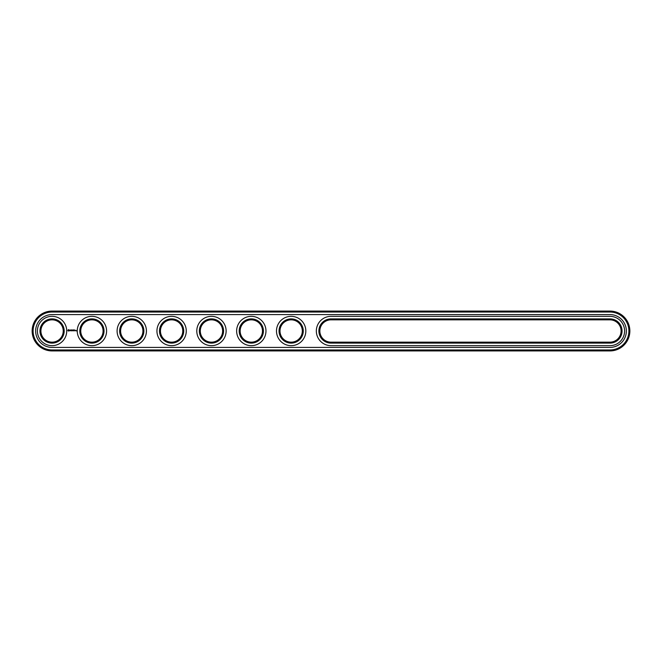 <?xml version="1.0" encoding="UTF-8"?>
<svg xmlns="http://www.w3.org/2000/svg" width="662" height="662" viewBox="0 0 662 662"><rect width="100%" height="100%" fill="white"/><g stroke="black" fill="none" stroke-linecap="round" stroke-linejoin="round"><path stroke-width="0.99" d="M609.934 350.926A19.926 19.926 0 0 0 629.86 331A19.926 19.926 0 0 0 609.934 311.074L52.066 311.074A19.926 19.926 0 0 0 32.14 331A19.926 19.926 0 0 0 52.066 350.926L609.934 350.926L609.934 349.966A18.966 18.966 0 0 0 628.9 331A18.966 18.966 0 0 0 609.934 312.034L52.066 312.034A18.966 18.966 0 0 0 33.1 331A18.966 18.966 0 0 0 52.066 349.966L609.934 349.966M609.934 347.418A16.418 16.418 0 0 0 626.351 331A16.418 16.418 0 0 0 609.934 314.582L52.066 314.582A16.418 16.418 0 0 0 35.649 331A16.418 16.418 0 0 0 52.066 347.418L609.934 347.418M331 319.845A11.155 11.155 0 0 0 319.845 331A11.155 11.155 0 0 0 331 342.155L609.934 342.155A11.155 11.155 0 0 0 621.088 331A11.155 11.155 0 0 0 609.934 319.845L331 319.845L331 318.885A12.115 12.115 0 0 0 318.885 331A12.115 12.115 0 0 0 331 343.115L609.934 343.115A12.115 12.115 0 0 0 622.048 331A12.115 12.115 0 0 0 609.934 318.885L331 318.885M120.608 331A11.155 11.155 0 0 0 137.34 340.665A11.155 11.155 0 0 0 137.34 321.335A11.155 11.155 0 0 0 120.608 331M80.756 331A11.155 11.155 0 0 0 97.496 340.665A11.155 11.155 0 0 0 97.496 321.335A11.155 11.155 0 0 0 80.756 331M240.149 331A11.155 11.155 0 0 0 256.881 340.665A11.155 11.155 0 0 0 256.881 321.335A11.155 11.155 0 0 0 240.149 331M279.993 331A11.155 11.155 0 0 0 296.733 340.665A11.155 11.155 0 0 0 296.733 321.335A11.155 11.155 0 0 0 279.993 331M40.912 331A11.155 11.155 0 0 0 57.644 340.665A11.155 11.155 0 0 0 57.644 321.335A11.155 11.155 0 0 0 40.912 331M160.452 331A11.155 11.155 0 0 0 177.193 340.665A11.155 11.155 0 0 0 177.193 321.335A11.155 11.155 0 0 0 160.452 331M200.296 331A11.155 11.155 0 0 0 217.037 340.665A11.155 11.155 0 0 0 217.037 321.335A11.155 11.155 0 0 0 200.296 331M119.648 331A12.115 12.115 0 0 0 137.82 341.493A12.115 12.115 0 0 0 137.82 320.507A12.115 12.115 0 0 0 119.648 331M79.804 331A12.115 12.115 0 0 0 97.968 341.493A12.115 12.115 0 0 0 97.968 320.507A12.115 12.115 0 0 0 79.804 331M239.189 331A12.115 12.115 0 0 0 257.361 341.493A12.115 12.115 0 0 0 257.361 320.507A12.115 12.115 0 0 0 239.189 331M279.041 331A12.115 12.115 0 0 0 297.213 341.493A12.115 12.115 0 0 0 297.213 320.507A12.115 12.115 0 0 0 279.041 331M39.952 331A12.115 12.115 0 0 0 58.124 341.493A12.115 12.115 0 0 0 58.124 320.507A12.115 12.115 0 0 0 39.952 331M159.492 331A12.115 12.115 0 0 0 177.664 341.493A12.115 12.115 0 0 0 177.664 320.507A12.115 12.115 0 0 0 159.492 331M199.345 331A12.115 12.115 0 0 0 217.517 341.493A12.115 12.115 0 0 0 217.517 320.507A12.115 12.115 0 0 0 199.345 331M68.294 329.626L67.838 330.652L68.856 331.108L69.311 330.09L68.294 329.626M69.742 330.048L70.288 330.503L69.783 330.702L70.387 330.686L69.833 330.239L70.346 330.032L69.742 330.048M70.52 330.032L70.809 330.801L71.148 329.982L70.52 330.032M71.322 329.933L71.273 330.76L71.802 330.801L71.372 330.032L71.86 329.982L71.322 329.933M72.729 329.957L72.423 330.47L72.034 329.982L72.084 330.801L72.125 330.156L72.82 330.752L72.729 329.957M73.556 329.933L73.019 329.982L73.068 330.801L73.556 329.933M73.805 329.933L73.805 330.801L73.805 329.933M76.039 330.321L76.32 330.942L76.039 330.321M75.609 330.321L75.609 330.801L75.609 330.321M74.591 329.933L74.061 329.982L74.111 330.801L74.641 330.76L74.161 330.71L74.591 329.933M609.934 345.663A14.663 14.663 0 0 0 624.597 331A14.663 14.663 0 0 0 609.934 316.337L331 316.337A14.663 14.663 0 0 0 316.337 331A14.663 14.663 0 0 0 331 345.663L609.934 345.663M117.1 331A14.663 14.663 0 0 0 139.094 343.702A14.663 14.663 0 0 0 139.094 318.298A14.663 14.663 0 0 0 117.1 331M77.247 331A14.663 14.663 0 0 0 99.25 343.702A14.663 14.663 0 0 0 99.25 318.298A14.663 14.663 0 0 0 77.247 331M236.64 331A14.663 14.663 0 0 0 258.635 343.702A14.663 14.663 0 0 0 258.635 318.298A14.663 14.663 0 0 0 236.64 331M276.493 331A14.663 14.663 0 0 0 298.488 343.702A14.663 14.663 0 0 0 298.488 318.298A14.663 14.663 0 0 0 276.493 331M37.403 331A14.663 14.663 0 0 0 59.398 343.702A14.663 14.663 0 0 0 59.398 318.298A14.663 14.663 0 0 0 37.403 331M156.944 331A14.663 14.663 0 0 0 178.939 343.702A14.663 14.663 0 0 0 178.939 318.298A14.663 14.663 0 0 0 156.944 331M196.796 331A14.663 14.663 0 0 0 218.791 343.702A14.663 14.663 0 0 0 218.791 318.298A14.663 14.663 0 0 0 196.796 331M68.575 329.974L68.575 330.76L68.575 329.974M609.934 311.074L609.934 312.034M52.066 350.926L52.066 349.966M52.066 311.074L52.066 312.034M331 342.155L331 343.115M609.934 319.845L609.934 318.885M609.934 342.155L609.934 343.115"/></g></svg>
